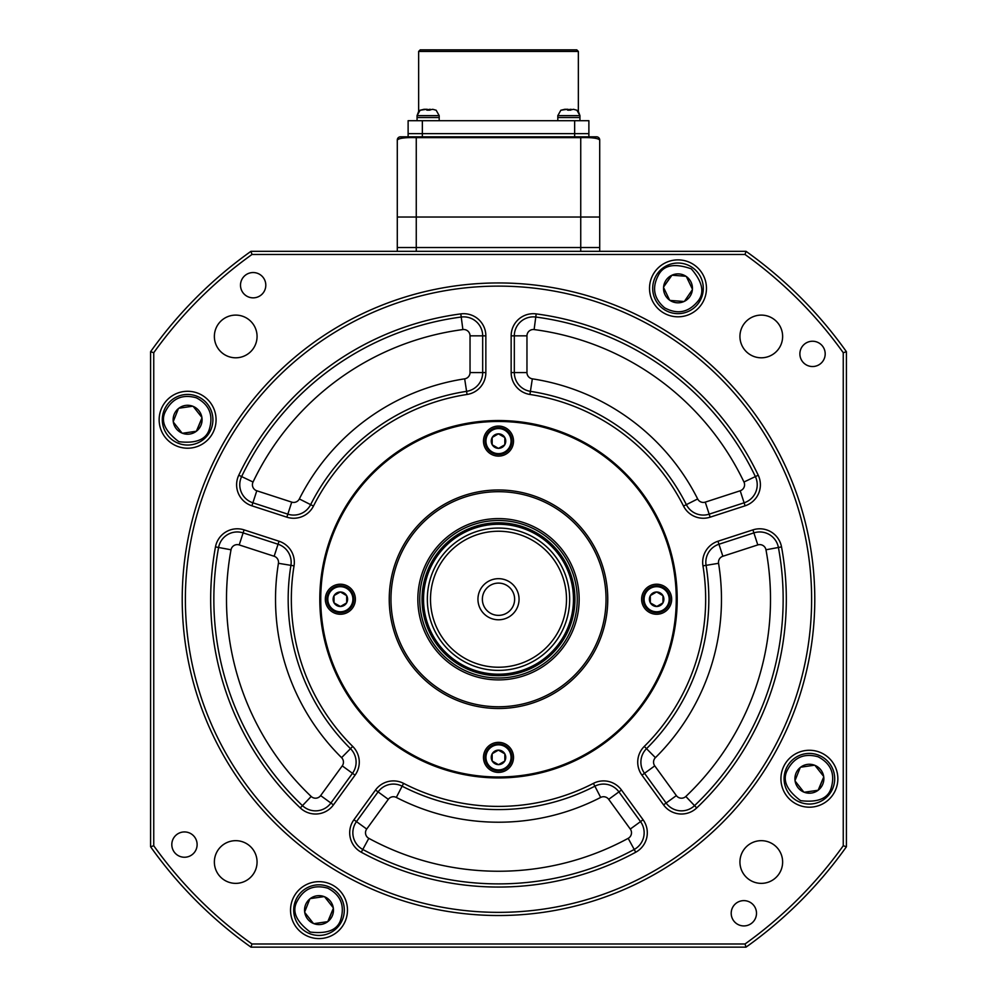 <?xml version="1.0" encoding="UTF-8"?>
<svg xmlns="http://www.w3.org/2000/svg" width="997" height="997" viewBox="0 0 997 997"><rect width="100%" height="100%" fill="white"/><g stroke="black" fill="none" stroke-linecap="round" stroke-linejoin="round"><path stroke-width="1.5" d="M811.62 599.234A313.12 313.12 0 0 0 498.5 286.114A313.12 313.12 0 0 0 185.38 599.234A313.12 313.12 0 0 0 498.5 912.355A313.12 313.12 0 0 0 811.62 599.234M182.214 599.234A316.286 316.286 0 0 1 498.5 282.949A316.286 316.286 0 0 1 814.786 599.234A316.286 316.286 0 0 1 498.5 915.52A316.286 316.286 0 0 1 182.214 599.234M240.501 285.204A12.649 12.649 0 0 0 253.151 297.854A12.649 12.649 0 0 0 265.8 285.204A12.649 12.649 0 0 0 253.151 272.542A12.649 12.649 0 0 0 240.501 285.204M799.881 353.885A12.649 12.649 0 0 0 812.543 366.535A12.649 12.649 0 0 0 825.192 353.885A12.649 12.649 0 0 0 812.543 341.236A12.649 12.649 0 0 0 799.881 353.885M731.2 913.277A12.649 12.649 0 0 0 743.849 925.926A12.649 12.649 0 0 0 756.499 913.277A12.649 12.649 0 0 0 743.849 900.627A12.649 12.649 0 0 0 731.2 913.277M171.808 844.584A12.649 12.649 0 0 0 184.457 857.246A12.649 12.649 0 0 0 197.119 844.584A12.649 12.649 0 0 0 184.457 831.934A12.649 12.649 0 0 0 171.808 844.584M290.538 910.124A28.464 28.464 0 0 0 319.003 938.588A28.464 28.464 0 0 0 347.479 910.124A28.464 28.464 0 0 0 319.003 881.66A28.464 28.464 0 0 0 290.538 910.124M780.925 778.732A28.464 28.464 0 0 0 809.39 807.196A28.464 28.464 0 0 0 837.854 778.732A28.464 28.464 0 0 0 809.39 750.267A28.464 28.464 0 0 0 780.925 778.732M649.521 288.345A28.464 28.464 0 0 0 677.997 316.809A28.464 28.464 0 0 0 706.462 288.345A28.464 28.464 0 0 0 677.997 259.881A28.464 28.464 0 0 0 649.521 288.345M159.146 419.749A28.464 28.464 0 0 0 187.61 448.214A28.464 28.464 0 0 0 216.075 419.749A28.464 28.464 0 0 0 187.61 391.285A28.464 28.464 0 0 0 159.146 419.749M319.8 599.234A178.7 178.7 0 0 0 498.5 777.934A178.7 178.7 0 0 0 677.2 599.234A178.7 178.7 0 0 0 498.5 420.535A178.7 178.7 0 0 0 319.8 599.234M231.03 549.783A272.007 272.007 0 0 0 311.176 796.466A6.331 6.331 0 0 0 320.648 795.594L342.245 765.87L352.489 773.311A18.98 18.98 0 0 0 350.483 748.672A210.33 210.33 0 0 1 290.925 565.349A18.98 18.98 0 0 0 278.051 544.237L243.118 532.884A18.98 18.98 0 0 0 218.592 547.478A284.656 284.656 0 0 0 302.465 805.638A18.98 18.98 0 0 0 330.892 803.034L352.489 773.311L355.044 775.168L333.447 804.891A22.146 22.146 0 0 1 300.284 807.931A287.821 287.821 0 0 1 215.477 546.904A22.146 22.146 0 0 1 244.091 529.881L279.035 541.234A22.146 22.146 0 0 1 294.04 565.86L278.437 563.305A6.331 6.331 0 0 0 274.15 556.264L239.205 544.923A6.331 6.331 0 0 0 231.03 549.783L218.592 547.478A284.656 284.656 0 0 0 302.465 805.638A18.98 18.98 0 0 0 330.892 803.034L333.447 804.891M353.923 819.758L366.709 829.055A6.331 6.331 0 0 0 368.815 838.34A272.007 272.007 0 0 0 628.185 838.34L634.217 849.456A18.98 18.98 0 0 0 640.523 821.615L618.925 791.892A18.98 18.98 0 0 0 594.885 786.184A210.33 210.33 0 0 1 402.115 786.184A18.98 18.98 0 0 0 378.075 791.892L356.477 821.615A18.98 18.98 0 0 0 362.783 849.456A284.656 284.656 0 0 0 634.217 849.456L635.725 852.236A287.821 287.821 0 0 1 361.275 852.236A22.146 22.146 0 0 1 353.923 819.758L375.508 790.035A22.146 22.146 0 0 1 403.573 783.368A207.164 207.164 0 0 0 593.427 783.368A22.146 22.146 0 0 1 621.492 790.035L643.077 819.758A22.146 22.146 0 0 1 635.725 852.236M708.83 599.234A210.33 210.33 0 0 1 646.517 748.672A210.33 210.33 0 0 0 706.075 565.349A210.33 210.33 0 0 1 708.83 599.234A210.33 210.33 0 0 0 706.075 565.349A210.33 210.33 0 0 1 646.517 748.672A18.98 18.98 0 0 0 644.511 773.311L666.108 803.034A18.98 18.98 0 0 0 694.535 805.638A284.656 284.656 0 0 0 778.408 547.478A18.98 18.98 0 0 0 753.882 532.884L718.949 544.237A18.98 18.98 0 0 0 706.075 565.349A18.98 18.98 0 0 1 718.949 544.237L722.85 556.264A6.331 6.331 0 0 0 718.563 563.305A222.979 222.979 0 0 1 655.415 757.658L646.517 748.672A18.98 18.98 0 0 0 644.511 773.311L654.755 765.87L676.352 795.594A6.331 6.331 0 0 0 685.824 796.466A272.007 272.007 0 0 0 765.97 549.783A6.331 6.331 0 0 0 757.795 544.923L722.85 556.264M740.198 490.773A6.331 6.331 0 0 0 743.961 482.025A272.007 272.007 0 0 0 534.118 329.571A6.331 6.331 0 0 0 526.964 335.839L526.964 372.579A6.331 6.331 0 0 0 532.336 378.835A222.979 222.979 0 0 1 697.663 498.949A6.331 6.331 0 0 0 705.265 502.127L740.198 490.773L744.111 502.8A18.98 18.98 0 0 0 755.377 476.578A284.656 284.656 0 0 0 535.775 317.034A18.98 18.98 0 0 0 514.315 335.839L514.315 372.579A18.98 18.98 0 0 0 530.416 391.347A210.33 210.33 0 0 1 686.36 504.644A210.33 210.33 0 0 0 530.416 391.347A210.33 210.33 0 0 1 686.36 504.644A18.98 18.98 0 0 0 709.166 514.153L744.111 502.8L745.095 505.815L710.151 517.169A22.146 22.146 0 0 1 683.531 506.065A207.164 207.164 0 0 0 529.93 394.463A22.146 22.146 0 0 1 511.149 372.579L511.149 335.839A22.146 22.146 0 0 1 536.187 313.893A287.821 287.821 0 0 1 758.231 475.22A22.146 22.146 0 0 1 745.095 505.815M214.367 862.019A21.348 21.348 0 0 0 235.716 883.367A21.348 21.348 0 0 0 257.064 862.019A21.348 21.348 0 0 0 235.716 840.67A21.348 21.348 0 0 0 214.367 862.019M739.936 862.019A21.348 21.348 0 0 0 761.284 883.367A21.348 21.348 0 0 0 782.633 862.019A21.348 21.348 0 0 0 761.284 840.67A21.348 21.348 0 0 0 739.936 862.019M739.936 336.45A21.348 21.348 0 0 0 761.284 357.798A21.348 21.348 0 0 0 782.633 336.45A21.348 21.348 0 0 0 761.284 315.102A21.348 21.348 0 0 0 739.936 336.45M214.367 336.45A21.348 21.348 0 0 0 235.716 357.798A21.348 21.348 0 0 0 257.064 336.45A21.348 21.348 0 0 0 235.716 315.102A21.348 21.348 0 0 0 214.367 336.45M746.03 251.319A426.99 426.99 0 0 1 846.416 351.704L846.416 846.765A426.99 426.99 0 0 1 746.03 947.15L250.97 947.15A426.99 426.99 0 0 1 150.584 846.765L150.584 351.704A426.99 426.99 0 0 1 250.97 251.319L746.03 251.319L745.021 254.484L251.979 254.484A423.825 423.825 0 0 0 153.75 352.714L153.75 845.755A423.825 423.825 0 0 0 251.979 943.985L745.021 943.985A423.825 423.825 0 0 0 843.25 845.755L843.25 352.714A423.825 423.825 0 0 0 745.021 254.484M286.849 517.169L287.834 514.153A18.98 18.98 0 0 0 310.64 504.644A210.33 210.33 0 0 1 466.584 391.347A18.98 18.98 0 0 0 482.685 372.579L482.685 335.839A18.98 18.98 0 0 0 461.225 317.034A284.656 284.656 0 0 0 241.623 476.578A18.98 18.98 0 0 0 252.889 502.8L287.834 514.153A18.98 18.98 0 0 0 310.64 504.644A210.33 210.33 0 0 1 466.584 391.347A18.98 18.98 0 0 0 482.685 372.579L485.851 372.579A22.146 22.146 0 0 1 467.07 394.463A207.164 207.164 0 0 0 313.469 506.065A22.146 22.146 0 0 1 286.849 517.169L251.905 505.815A22.146 22.146 0 0 1 238.769 475.22A287.821 287.821 0 0 1 460.813 313.893A22.146 22.146 0 0 1 485.851 335.839L485.851 372.579M250.97 251.319L251.979 254.484M153.75 352.714L150.584 351.704M153.75 845.755L150.584 846.765M251.979 943.985L250.97 947.15M846.416 351.704L843.25 352.714M745.021 943.985L746.03 947.15M846.416 846.765L843.25 845.755M483.483 757.384A15.017 15.017 0 0 0 498.5 772.401A15.017 15.017 0 0 0 513.517 757.384A15.017 15.017 0 0 0 498.5 742.354A15.017 15.017 0 0 0 483.483 757.384M641.619 599.234A15.017 15.017 0 0 0 656.637 614.264A15.017 15.017 0 0 0 671.666 599.234A15.017 15.017 0 0 0 656.637 584.217A15.017 15.017 0 0 0 641.619 599.234M325.334 599.234A15.017 15.017 0 0 0 340.363 614.264A15.017 15.017 0 0 0 355.381 599.234A15.017 15.017 0 0 0 340.363 584.217A15.017 15.017 0 0 0 325.334 599.234M483.483 441.098A15.017 15.017 0 0 0 498.5 456.115A15.017 15.017 0 0 0 513.517 441.098A15.017 15.017 0 0 0 498.5 426.068A15.017 15.017 0 0 0 483.483 441.098M417.843 599.234A80.657 80.657 0 0 0 498.5 679.892A80.657 80.657 0 0 0 579.157 599.234A80.657 80.657 0 0 0 498.5 518.59A80.657 80.657 0 0 0 417.843 599.234M390.961 599.234A107.539 107.539 0 0 0 498.5 706.773A107.539 107.539 0 0 0 606.039 599.234A107.539 107.539 0 0 0 498.5 491.695A107.539 107.539 0 0 0 390.961 599.234M389.241 599.234A109.259 109.259 0 0 0 498.5 708.506A109.259 109.259 0 0 0 607.759 599.234A109.259 109.259 0 0 0 498.5 489.976A109.259 109.259 0 0 0 389.241 599.234M676.253 599.234A177.753 177.753 0 0 0 498.5 421.482A177.753 177.753 0 0 0 320.747 599.234A177.753 177.753 0 0 0 498.5 776.987A177.753 177.753 0 0 0 676.253 599.234M511.05 441.098A12.55 12.55 0 0 1 498.5 453.635A12.55 12.55 0 0 1 485.95 441.098A12.55 12.55 0 0 1 498.5 428.548A12.55 12.55 0 0 1 511.05 441.098M485.053 441.098A13.447 13.447 0 0 0 498.5 454.532A13.447 13.447 0 0 0 511.947 441.098A13.447 13.447 0 0 0 498.5 427.651A13.447 13.447 0 0 0 485.053 441.098A13.447 13.447 0 0 1 498.5 427.651A13.447 13.447 0 0 1 511.947 441.098M504.831 437.558A7.253 7.253 0 0 1 504.831 444.637L504.831 437.558L504.831 444.749L498.5 448.401L492.169 444.749L492.169 437.446L498.4 433.845L504.831 437.558M492.269 437.384A7.253 7.253 0 0 1 498.4 433.845M498.6 433.845A7.253 7.253 0 0 1 504.731 437.384M504.731 444.799A7.253 7.253 0 0 1 498.6 448.338M498.4 448.338A7.253 7.253 0 0 1 492.269 444.799M492.169 444.637A7.253 7.253 0 0 1 492.169 437.558M669.186 599.234A12.55 12.55 0 0 1 656.637 611.784A12.55 12.55 0 0 1 644.099 599.234A12.55 12.55 0 0 1 656.637 586.685A12.55 12.55 0 0 1 669.186 599.234M643.202 599.234A13.447 13.447 0 0 0 656.637 612.681A13.447 13.447 0 0 0 670.084 599.234A13.447 13.447 0 0 0 656.637 585.8A13.447 13.447 0 0 0 643.202 599.234A13.447 13.447 0 0 1 656.637 585.8A13.447 13.447 0 0 1 670.084 599.234M662.968 595.695A7.253 7.253 0 0 1 662.968 602.774L662.968 595.695L662.968 602.886L656.736 606.488L650.318 602.886L650.318 595.583L656.637 591.931L662.968 595.695M650.418 595.533A7.253 7.253 0 0 1 656.537 591.994M656.736 591.994A7.253 7.253 0 0 1 662.868 595.533M662.868 602.948A7.253 7.253 0 0 1 656.736 606.488M656.537 606.488A7.253 7.253 0 0 1 650.418 602.948M650.318 602.774A7.253 7.253 0 0 1 650.318 595.695M352.901 599.234A12.55 12.55 0 0 1 340.363 611.784A12.55 12.55 0 0 1 327.814 599.234A12.55 12.55 0 0 1 340.363 586.685A12.55 12.55 0 0 1 352.901 599.234M326.916 599.234A13.447 13.447 0 0 0 340.363 612.681A13.447 13.447 0 0 0 353.798 599.234A13.447 13.447 0 0 0 340.363 585.8A13.447 13.447 0 0 0 326.916 599.234A13.447 13.447 0 0 1 340.363 585.8A13.447 13.447 0 0 1 353.798 599.234M346.682 595.695A7.253 7.253 0 0 1 346.682 602.774L346.682 595.695L346.682 602.886L340.463 606.488L334.032 602.886L334.032 595.583L340.363 591.931L346.682 595.695M334.132 595.533A7.253 7.253 0 0 1 340.264 591.994M340.463 591.994A7.253 7.253 0 0 1 346.582 595.533M346.582 602.948A7.253 7.253 0 0 1 340.463 606.488M340.264 606.488A7.253 7.253 0 0 1 334.132 602.948M334.032 602.774A7.253 7.253 0 0 1 334.032 595.695M511.05 757.384A12.55 12.55 0 0 1 498.5 769.921A12.55 12.55 0 0 1 485.95 757.384A12.55 12.55 0 0 1 498.5 744.834A12.55 12.55 0 0 1 511.05 757.384M485.053 757.384A13.447 13.447 0 0 0 498.5 770.818A13.447 13.447 0 0 0 511.947 757.384A13.447 13.447 0 0 0 498.5 743.936A13.447 13.447 0 0 0 485.053 757.384A13.447 13.447 0 0 1 498.5 743.936A13.447 13.447 0 0 1 511.947 757.384M504.831 753.844A7.253 7.253 0 0 1 504.831 760.923L504.831 753.844L504.831 761.035L498.5 764.687L492.169 761.035L492.169 753.732L498.4 750.13L504.831 753.844M492.269 753.67A7.253 7.253 0 0 1 498.4 750.13M498.6 750.13A7.253 7.253 0 0 1 504.731 753.67M504.731 761.085A7.253 7.253 0 0 1 498.6 764.624M498.4 764.624A7.253 7.253 0 0 1 492.269 761.085M492.169 760.923A7.253 7.253 0 0 1 492.169 753.844M698.872 302.627A25.299 25.299 0 0 1 663.715 309.232A25.299 25.299 0 0 1 657.11 274.063A25.299 25.299 0 0 1 692.279 267.458A25.299 25.299 0 0 1 698.872 302.627A25.299 25.299 0 0 1 663.715 309.232A25.299 25.299 0 0 1 657.11 274.063A25.299 25.299 0 0 1 692.279 267.458A25.299 25.299 0 0 1 698.872 302.627M663.591 286.999A14.469 14.469 0 0 1 671.517 275.409L663.591 286.999L671.953 275.197A14.469 14.469 0 0 1 685.948 276.269L686.36 276.543A14.469 14.469 0 0 1 692.429 289.205L692.392 289.691A14.469 14.469 0 0 1 684.478 301.281L684.029 301.493A14.469 14.469 0 0 1 670.034 300.433L669.623 300.147A14.469 14.469 0 0 1 663.553 287.497L663.591 286.999M670.034 300.433L684.029 301.493M663.553 287.497L669.623 300.147M685.948 276.269L671.953 275.197M692.429 289.205L686.36 276.543M684.478 301.281L692.392 289.691M164.106 410.365A25.299 25.299 0 0 1 196.982 396.245A25.299 25.299 0 0 1 211.115 429.121A25.299 25.299 0 0 1 178.239 443.241A25.299 25.299 0 0 1 164.106 410.365A25.299 25.299 0 0 1 196.982 396.245A25.299 25.299 0 0 1 211.115 429.121A25.299 25.299 0 0 1 178.239 443.241A25.299 25.299 0 0 1 164.106 410.365M201.967 417.917A14.469 14.469 0 0 1 196.758 430.953L201.967 417.917L196.372 431.252A14.469 14.469 0 0 1 182.476 433.271L182.027 433.084A14.469 14.469 0 0 1 173.328 422.067L173.254 421.581A14.469 14.469 0 0 1 178.463 408.533L178.849 408.234A14.469 14.469 0 0 1 192.745 406.215L193.206 406.402A14.469 14.469 0 0 1 201.893 417.419L201.967 417.917M192.745 406.215L178.849 408.234M201.893 417.419L193.206 406.402M182.476 433.271L196.372 431.252M173.328 422.067L182.027 433.084M178.463 408.533L173.254 421.581M309.631 933.628A25.299 25.299 0 0 1 295.511 900.752A25.299 25.299 0 0 1 328.387 886.62A25.299 25.299 0 0 1 342.507 919.496A25.299 25.299 0 0 1 309.631 933.628M333.359 908.292A14.469 14.469 0 0 1 328.163 921.328L333.359 908.292L327.776 921.639A14.469 14.469 0 0 1 313.881 923.658L313.419 923.471A14.469 14.469 0 0 1 304.733 912.442L304.658 911.956A14.469 14.469 0 0 1 309.855 898.92L310.241 898.609A14.469 14.469 0 0 1 324.137 896.602L324.598 896.777A14.469 14.469 0 0 1 333.285 907.806L333.359 908.292M324.137 896.602L310.241 898.609M333.285 907.806L324.598 896.777M313.881 923.658L327.776 921.639M304.733 912.442L313.419 923.471M309.855 898.92L304.658 911.956M785.885 769.348A25.299 25.299 0 0 1 818.761 755.228A25.299 25.299 0 0 1 832.894 788.104A25.299 25.299 0 0 1 800.018 802.236A25.299 25.299 0 0 1 785.885 769.348A25.299 25.299 0 0 1 818.761 755.228A25.299 25.299 0 0 1 832.894 788.104A25.299 25.299 0 0 1 800.018 802.236A25.299 25.299 0 0 1 785.885 769.348M823.746 776.9A14.469 14.469 0 0 1 818.537 789.936L823.746 776.9L818.151 790.247A14.469 14.469 0 0 1 804.255 792.254L803.794 792.079A14.469 14.469 0 0 1 795.108 781.05L795.033 780.564A14.469 14.469 0 0 1 800.242 767.516L800.628 767.216A14.469 14.469 0 0 1 814.524 765.198L814.973 765.384A14.469 14.469 0 0 1 823.672 776.414L823.746 776.9M814.524 765.198L800.628 767.216M823.672 776.414L814.973 765.384M804.255 792.254L818.151 790.247M795.108 781.05L803.794 792.079M800.242 767.516L795.033 780.564M596.542 136.826A3.165 3.165 0 0 1 599.708 139.991L599.708 217.022L580.74 217.022L580.74 137.648L416.26 137.648L416.26 217.022L397.292 217.022L397.292 139.991A3.165 3.165 0 0 1 400.458 136.826L596.542 136.826L588.878 136.826L588.878 133.66L574.646 133.66L588.878 133.66L588.878 120.699L574.646 120.699L574.646 133.66L422.354 133.66L574.646 133.66L574.646 136.826L416.26 136.826L416.26 137.648C405.43 137.349 399.099 138.134 397.292 139.991M599.708 217.022L599.708 247.53L580.74 247.53L580.74 217.022L416.26 217.022L416.26 247.53L397.292 247.53L397.292 217.022M401.317 136.826L400.458 136.826M599.708 251.319L599.708 247.53L397.292 247.53L397.292 251.319M599.708 139.991C597.901 138.134 591.57 137.349 580.74 137.648L580.74 136.826L574.646 136.826M580.74 251.319L580.74 247.53L416.26 247.53L416.26 251.319M418.64 51.433L420.223 49.85L576.777 49.85L578.36 51.433L418.64 51.433L418.64 111.452L417.058 115.64L420.111 110.231M578.36 51.433L578.36 111.452L579.942 115.64L557.809 115.64L560.85 110.231M408.122 136.826L408.122 133.66L422.354 133.66L408.122 133.66L408.122 120.699L574.646 120.699M426.305 109.309L420.061 110.256L423.974 109.309L427.314 109.309L427.887 110.256L432.798 109.309L436.188 110.256M439.191 120.699L439.191 117.534L417.058 117.534L417.058 115.64L439.191 115.64L439.191 117.534L417.058 117.534L417.058 120.699M429.42 110.156L429.42 109.309L426.803 110.156M430.43 109.309L429.944 110.169M567.056 109.309L560.812 110.256L564.726 109.309L568.066 109.309L568.639 110.256L573.549 109.309L576.939 110.256M579.942 120.699L579.942 117.534L557.809 117.534L557.809 115.64M570.172 110.156L570.172 109.309L567.555 110.156M571.181 109.309L570.695 110.169M576.889 110.231L579.942 115.64L579.942 117.534L557.809 117.534L557.809 120.699M487.147 616.37A20.563 20.563 0 0 0 515.636 610.588A20.563 20.563 0 0 0 509.853 582.098A20.563 20.563 0 0 0 481.364 587.881A20.563 20.563 0 0 0 487.147 616.37M489.589 612.681A16.126 16.126 0 0 0 511.947 608.145A16.126 16.126 0 0 0 507.411 585.787A16.126 16.126 0 0 0 485.053 590.324A16.126 16.126 0 0 0 489.589 612.681M540.735 535.514A76.457 76.457 0 0 0 434.767 556.999A76.457 76.457 0 0 0 456.265 662.968A76.457 76.457 0 0 0 562.233 641.47A76.457 76.457 0 0 0 540.735 535.514M454.993 664.887A78.751 78.751 0 0 1 432.848 555.728A78.751 78.751 0 0 1 542.007 533.594A78.751 78.751 0 0 1 564.152 642.741A78.751 78.751 0 0 1 454.993 664.887M459.193 658.556A71.161 71.161 0 0 1 439.178 559.928A71.161 71.161 0 0 1 537.807 539.913A71.161 71.161 0 0 1 557.822 638.554A71.161 71.161 0 0 1 459.193 658.556M536.062 542.555A67.995 67.995 0 0 0 441.821 561.672A67.995 67.995 0 0 0 460.938 655.926A67.995 67.995 0 0 0 555.179 636.796A67.995 67.995 0 0 0 536.062 542.555M294.04 565.86A207.164 207.164 0 0 0 352.714 746.417A22.146 22.146 0 0 1 355.044 775.168M644.286 746.417A207.164 207.164 0 0 0 702.96 565.86A22.146 22.146 0 0 1 717.965 541.234L752.909 529.881A22.146 22.146 0 0 1 781.523 546.904A287.821 287.821 0 0 1 696.716 807.931A22.146 22.146 0 0 1 663.553 804.891L641.956 775.168A22.146 22.146 0 0 1 644.286 746.417L646.517 748.672M676.352 795.594L666.108 803.034A18.98 18.98 0 0 0 694.535 805.638L696.716 807.931M470.036 335.839L482.685 335.839A18.98 18.98 0 0 0 461.225 317.034A284.656 284.656 0 0 0 241.623 476.578L253.039 482.025A6.331 6.331 0 0 0 256.802 490.773L291.735 502.127A6.331 6.331 0 0 0 299.337 498.949A222.979 222.979 0 0 1 464.664 378.835A6.331 6.331 0 0 0 470.036 372.579L470.036 335.839A6.331 6.331 0 0 0 462.882 329.571A272.007 272.007 0 0 0 253.039 482.025M655.415 757.658A6.331 6.331 0 0 0 654.755 765.87M628.185 838.34A6.331 6.331 0 0 0 630.291 829.055L608.693 799.332A6.331 6.331 0 0 0 600.68 797.426A222.979 222.979 0 0 1 396.32 797.426A6.331 6.331 0 0 0 388.307 799.332L366.709 829.055M342.245 765.87A6.331 6.331 0 0 0 341.585 757.658A222.979 222.979 0 0 1 278.437 563.305M356.103 762.157A18.98 18.98 0 0 0 350.483 748.672A210.33 210.33 0 0 1 290.925 565.349M291.161 562.283A18.98 18.98 0 0 0 278.051 544.237L274.15 556.264M644.149 832.769A18.98 18.98 0 0 0 640.523 821.615L643.077 819.758M783.156 599.234A284.656 284.656 0 0 0 778.408 547.478A18.98 18.98 0 0 0 753.882 532.884L757.795 544.923M757.222 484.754A18.98 18.98 0 0 0 755.377 476.578A284.656 284.656 0 0 0 535.775 317.034A18.98 18.98 0 0 0 514.315 335.839L526.964 335.839M697.663 498.949L686.36 504.644A18.98 18.98 0 0 0 709.166 514.153L710.151 517.169M683.531 506.065L686.36 504.644A210.33 210.33 0 0 0 530.416 391.347L529.93 394.463M511.149 372.579L514.315 372.579A18.98 18.98 0 0 0 530.416 391.347L532.336 378.835M356.477 821.615A18.98 18.98 0 0 0 362.783 849.456A284.656 284.656 0 0 0 634.217 849.456M608.693 799.332L618.925 791.892A18.98 18.98 0 0 0 594.885 786.184A210.33 210.33 0 0 1 402.115 786.184A18.98 18.98 0 0 0 378.075 791.892L388.307 799.332M244.091 529.881L243.118 532.884A18.98 18.98 0 0 0 218.592 547.478L215.477 546.904M238.769 475.22L241.623 476.578A18.98 18.98 0 0 0 252.889 502.8L256.802 490.773M243.118 532.884L239.205 544.923M311.176 796.466L300.284 807.931M320.648 795.594L330.892 803.034M352.714 746.417L341.585 757.658M368.815 838.34L361.275 852.236M630.291 829.055L640.523 821.615M403.573 783.368L396.32 797.426M593.427 783.368L600.68 797.426M718.563 563.305L702.96 565.86M781.523 546.904L765.97 549.783M694.535 805.638L685.824 796.466M514.315 372.579L526.964 372.579M705.265 502.127L709.166 514.153M536.187 313.893L534.118 329.571M758.231 475.22L743.961 482.025M299.337 498.949L313.469 506.065M287.834 514.153L291.735 502.127M464.664 378.835L467.07 394.463M470.036 372.579L482.685 372.579M460.813 313.893L462.882 329.571M251.905 505.815L252.889 502.8M482.685 335.839L485.851 335.839M511.149 335.839L514.315 335.839M663.553 804.891L666.108 803.034M641.956 775.168L644.511 773.311M753.882 532.884L752.909 529.881M718.949 544.237L717.965 541.234M375.508 790.035L378.075 791.892M618.925 791.892L621.492 790.035M279.035 541.234L278.051 544.237M658.494 275.022C663.69 265.04 674.633 262.984 691.32 268.854C702.835 282.276 704.891 293.218 697.489 301.68C688.204 312.584 677.262 314.641 664.663 307.836C653.758 298.564 651.702 287.622 658.494 275.022M209.544 428.498C206.653 439.365 196.434 443.752 178.862 441.683C164.692 431.09 160.293 420.871 165.676 411.001C172.344 398.326 182.576 393.927 196.359 397.815C209.034 404.483 213.433 414.715 209.544 428.498M196.982 396.245A25.299 25.299 0 0 1 211.115 429.121M340.949 918.873C338.058 929.74 327.826 934.139 310.254 932.058C296.084 921.477 291.685 911.246 297.069 901.375C303.749 888.701 313.968 884.314 327.764 888.19C340.426 894.857 344.825 905.089 340.949 918.873M328.387 886.62A25.299 25.299 0 0 1 342.507 919.496M831.324 787.48C828.432 798.348 818.201 802.747 800.641 800.666C786.471 790.085 782.072 779.853 787.456 769.983C794.123 757.309 804.355 752.909 818.138 756.798C830.813 763.465 835.199 773.697 831.324 787.48M818.761 755.228A25.299 25.299 0 0 1 832.894 788.104M422.354 120.699L422.354 136.826M457.087 661.721A74.962 74.962 0 0 0 560.987 640.647A74.962 74.962 0 0 0 539.913 536.747A74.962 74.962 0 0 0 436.013 557.834A74.962 74.962 0 0 0 457.087 661.721M436.15 110.231L439.191 115.64"/></g></svg>
